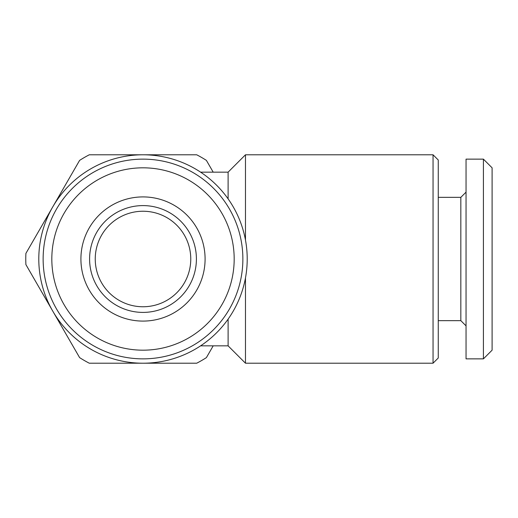 <?xml version="1.0" encoding="UTF-8"?>
<svg xmlns="http://www.w3.org/2000/svg" width="518" height="518" viewBox="0 0 518 518"><rect width="100%" height="100%" fill="white"/><g stroke="black" fill="none" stroke-linecap="round" stroke-linejoin="round"><path stroke-width="0.78" d="M143 211.24A47.76 47.76 0 0 0 95.241 259A47.76 47.76 0 0 0 143 306.76A47.76 47.76 0 0 0 190.766 259A47.76 47.76 0 0 0 143 211.24M213.196 345.843L206.397 357.614A117.236 117.236 0 0 1 196.71 363.209L143 363.209A104.209 104.209 0 0 1 38.792 259A104.209 104.209 0 0 1 143 154.791L196.71 154.791A117.236 117.236 0 0 1 206.397 160.386L213.196 172.157M492.1 350.181L483.417 358.864L466.051 358.864L466.051 159.136L483.417 159.136L492.1 167.819L492.1 350.181M466.051 325.867L460.839 320.655L460.839 197.345L466.051 192.133M460.839 320.655L438.26 320.655M460.839 197.345L438.26 197.345M433.048 154.791L433.048 363.209L438.26 357.996L438.26 160.004L433.048 154.791L245.474 154.791L245.474 240.054M433.048 363.209L245.474 363.209L245.474 277.946M228.108 198.86L228.108 172.157L245.474 154.791M228.108 319.14L228.108 345.843L200.602 345.843M143 154.791A104.209 104.209 0 0 1 247.209 259A104.209 104.209 0 0 1 143 363.209L89.29 363.209A117.236 117.236 0 0 1 79.61 357.614L25.9 264.594A117.236 117.236 0 0 1 25.9 253.406L79.61 160.386A117.236 117.236 0 0 1 89.29 154.791L143 154.791M143 321.089A62.089 62.089 0 0 1 80.912 259A62.089 62.089 0 0 1 143 196.911A62.089 62.089 0 0 1 205.089 259A62.089 62.089 0 0 1 143 321.089M143 312.406A53.406 53.406 0 0 1 89.595 259A53.406 53.406 0 0 1 143 205.594A53.406 53.406 0 0 1 196.406 259A53.406 53.406 0 0 1 143 312.406M143 167.819A91.181 91.181 0 0 1 234.181 259A91.181 91.181 0 0 1 143 350.181A91.181 91.181 0 0 1 51.819 259A91.181 91.181 0 0 1 143 167.819M143 159.136A99.864 99.864 0 0 1 242.871 259A99.864 99.864 0 0 1 143 358.864A99.864 99.864 0 0 1 43.136 259A99.864 99.864 0 0 1 143 159.136M483.417 358.864L483.417 159.136M228.108 345.843L245.474 363.209M228.108 172.157L200.602 172.157"/></g></svg>
